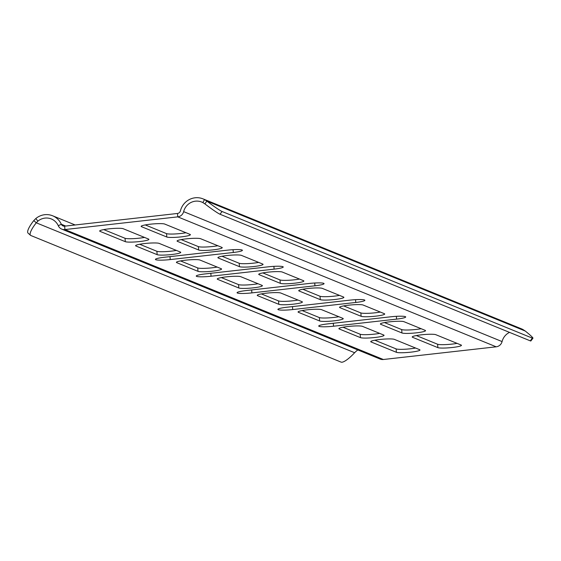 <?xml version="1.0" encoding="UTF-8"?>
<svg xmlns="http://www.w3.org/2000/svg" width="561" height="561" viewBox="0 0 561 561"><rect width="100%" height="100%" fill="white"/><g stroke="black" fill="none" stroke-linecap="round" stroke-linejoin="round"><path stroke-width="0.84" d="M525.25 331.032L206.904 201.126L204.485 199.562A17.146 16.571 -67.8 0 0 203.019 198.875L521.45 328.823A17.146 16.571 112.2 0 1 522.915 329.51L525.25 331.032A17.146 1.171 -142.9 0 1 532.95 338.213A17.146 1.171 -142.9 0 1 532.347 338.122L222.079 211.504A17.146 1.171 -142.9 0 1 206.904 201.126L204.842 203.853A17.146 1.171 37.1 0 0 220.01 214.239L530.278 340.85A17.146 1.171 37.1 0 0 530.888 340.941L532.95 338.213M204.485 199.562L202.893 202.598L204.842 203.853M357.904 349.966A13.716 13.261 -67.8 0 0 356.326 351.102L354.622 352.722A17.146 4.172 -48.2 0 1 341.109 362.125L30.841 235.508A17.146 4.172 -48.2 0 1 30.532 235.318A17.146 4.172 -48.2 0 1 36.276 222.808L33.8 220.592A17.146 4.172 131.8 0 0 28.05 233.103L30.532 235.318M354.622 352.722L36.276 222.808L37.889 221.153L35.827 218.531L33.8 220.592M203.019 198.875A17.146 16.571 -67.8 0 0 180.418 210.859A3.429 3.317 112.2 0 1 177.479 213.468L64.641 226.16A3.429 3.317 112.2 0 1 61.317 224.253A17.146 16.571 -67.8 0 0 52.629 215.789A17.146 16.571 -67.8 0 0 35.827 218.531M202.893 202.598A13.716 13.261 -67.8 0 0 201.722 202.051A13.716 13.261 -67.8 0 0 183.643 211.637A6.858 6.627 112.2 0 1 177.76 216.862L64.922 229.554A6.858 6.627 112.2 0 1 58.288 225.732A13.716 13.261 -67.8 0 0 51.332 218.965A13.716 13.261 -67.8 0 0 37.889 221.153M157.164 254.666L135.937 246.006A12.005 1.438 -4.8 0 1 135.587 245.704A12.005 1.438 -4.8 0 1 146.049 243.39A12.005 1.438 -4.8 0 1 159.163 243.39L180.397 252.057A12.005 1.438 -4.8 0 1 180.74 252.359A12.005 1.438 -4.8 0 1 170.278 254.673A12.005 1.438 -4.8 0 1 157.164 254.666L156.877 251.279A12.005 1.438 175.2 0 0 176.357 250.409M139.689 244.259L156.877 251.279M141.491 226.679A12.005 1.438 -4.8 0 1 141.148 226.378A12.005 1.438 -4.8 0 1 151.61 224.063A12.005 1.438 -4.8 0 1 164.724 224.063L190.039 234.393A12.005 1.438 -4.8 0 1 190.382 234.694A12.005 1.438 -4.8 0 1 179.92 237.008A12.005 1.438 -4.8 0 1 166.806 237.008L141.491 226.679L141.435 226.02M145.25 224.933L166.519 233.614A12.005 1.438 175.2 0 0 186 232.745M177.416 241.342A12.005 1.438 -4.8 0 1 177.073 241.041A12.005 1.438 -4.8 0 1 187.535 238.727A12.005 1.438 -4.8 0 1 200.649 238.727L221.883 247.387A12.005 1.438 -4.8 0 1 222.226 247.696A12.005 1.438 -4.8 0 1 211.763 250.003A12.005 1.438 -4.8 0 1 198.65 250.003L177.416 241.342L177.367 240.683M181.175 239.596L198.363 246.609A12.005 1.438 175.2 0 0 217.843 245.739M355.772 302.463L292.716 309.553A12.005 1.438 -4.8 0 1 277.898 309.392A12.005 1.438 -4.8 0 1 287.001 307.218L350.057 300.128A12.005 1.438 -4.8 0 1 364.874 300.289A12.005 1.438 -4.8 0 1 355.772 302.463L355.541 299.665M211.062 276.236A12.005 1.438 -4.8 0 1 196.245 276.068A12.005 1.438 -4.8 0 1 205.347 273.901L268.403 266.812A12.005 1.438 -4.8 0 1 283.228 266.973A12.005 1.438 -4.8 0 1 274.126 269.14L211.062 276.236L210.817 273.284M280.297 283.326L259.07 274.659A12.005 1.438 -4.8 0 1 258.726 274.357A12.005 1.438 -4.8 0 1 269.189 272.043A12.005 1.438 -4.8 0 1 282.302 272.05L303.529 280.71A12.005 1.438 -4.8 0 1 303.873 281.012A12.005 1.438 -4.8 0 1 293.41 283.326A12.005 1.438 -4.8 0 1 280.297 283.326L280.016 279.932A12.005 1.438 175.2 0 0 299.49 279.062M262.821 272.912L280.016 279.932M320.303 299.651L299.076 290.984A12.005 1.438 -4.8 0 1 298.733 290.682A12.005 1.438 -4.8 0 1 309.195 288.368A12.005 1.438 -4.8 0 1 322.309 288.375L343.535 297.035A12.005 1.438 -4.8 0 1 343.886 297.337A12.005 1.438 -4.8 0 1 333.423 299.651A12.005 1.438 -4.8 0 1 320.303 299.651L320.022 296.257A12.005 1.438 175.2 0 0 339.496 295.388M302.835 289.245L320.022 296.257M239.47 266.664L218.243 257.997A12.005 1.438 -4.8 0 1 217.899 257.695A12.005 1.438 -4.8 0 1 228.362 255.381A12.005 1.438 -4.8 0 1 241.475 255.388L262.702 264.049A12.005 1.438 -4.8 0 1 263.053 264.35A12.005 1.438 -4.8 0 1 252.59 266.664A12.005 1.438 -4.8 0 1 239.47 266.664L239.189 263.27A12.005 1.438 175.2 0 0 258.663 262.401M222.002 256.258L239.189 263.27M321.649 309.7L342.876 318.36A12.005 1.438 -4.8 0 1 343.227 318.662A12.005 1.438 -4.8 0 1 332.764 320.976A12.005 1.438 -4.8 0 1 319.644 320.976L298.417 312.309A12.005 1.438 -4.8 0 1 298.073 312.007A12.005 1.438 -4.8 0 1 308.536 309.693A12.005 1.438 -4.8 0 1 321.649 309.7M302.169 310.57L319.363 317.582A12.005 1.438 175.2 0 0 338.837 316.713M327.827 323.879L390.884 316.79A12.005 1.438 -4.8 0 1 405.701 316.951A12.005 1.438 -4.8 0 1 396.599 319.118L333.543 326.214A12.005 1.438 -4.8 0 1 318.718 326.053A12.005 1.438 -4.8 0 1 327.827 323.879M362.476 326.362L383.703 335.022A12.005 1.438 -4.8 0 1 384.047 335.324A12.005 1.438 -4.8 0 1 373.584 337.638A12.005 1.438 -4.8 0 1 360.471 337.638L339.244 328.97A12.005 1.438 -4.8 0 1 338.893 328.669A12.005 1.438 -4.8 0 1 349.356 326.355A12.005 1.438 -4.8 0 1 362.476 326.362M342.995 327.224L360.183 334.244A12.005 1.438 175.2 0 0 379.664 333.374M412.573 337.301A12.005 1.438 -4.8 0 1 412.223 337A12.005 1.438 -4.8 0 1 422.685 334.686A12.005 1.438 -4.8 0 1 435.799 334.686L461.114 345.015A12.005 1.438 -4.8 0 1 461.458 345.317A12.005 1.438 -4.8 0 1 450.995 347.631A12.005 1.438 -4.8 0 1 437.882 347.631L412.573 337.301L412.517 336.642M416.325 335.555L437.594 344.237A12.005 1.438 175.2 0 0 457.075 343.367M396.396 352.294L371.087 341.965A12.005 1.438 -4.8 0 1 370.737 341.663A12.005 1.438 -4.8 0 1 381.2 339.349A12.005 1.438 -4.8 0 1 394.32 339.356L419.628 349.685A12.005 1.438 -4.8 0 1 419.972 349.987A12.005 1.438 -4.8 0 1 409.509 352.301A12.005 1.438 -4.8 0 1 396.396 352.294L396.115 348.9A12.005 1.438 175.2 0 0 415.589 348.037M374.839 340.218L396.115 348.9M380.73 324.307A12.005 1.438 -4.8 0 1 380.379 324.006A12.005 1.438 -4.8 0 1 390.842 321.691A12.005 1.438 -4.8 0 1 403.962 321.691L425.189 330.359A12.005 1.438 -4.8 0 1 425.533 330.66A12.005 1.438 -4.8 0 1 415.07 332.975A12.005 1.438 -4.8 0 1 401.957 332.968L380.73 324.307L380.674 323.648M384.481 322.561L401.669 329.573A12.005 1.438 175.2 0 0 421.15 328.711M125.32 241.672L100.005 231.342A12.005 1.438 -4.8 0 1 99.662 231.041A12.005 1.438 -4.8 0 1 110.124 228.727A12.005 1.438 -4.8 0 1 123.238 228.734L148.553 239.063A12.005 1.438 -4.8 0 1 148.896 239.365A12.005 1.438 -4.8 0 1 138.434 241.679A12.005 1.438 -4.8 0 1 125.32 241.672L125.033 238.278A12.005 1.438 175.2 0 0 144.514 237.415M103.764 229.603L125.033 238.278M197.991 271.328L176.757 262.667A12.005 1.438 -4.8 0 1 176.413 262.366A12.005 1.438 -4.8 0 1 186.876 260.052A12.005 1.438 -4.8 0 1 199.989 260.052L221.216 268.719A12.005 1.438 -4.8 0 1 221.567 269.021A12.005 1.438 -4.8 0 1 211.104 271.335A12.005 1.438 -4.8 0 1 197.991 271.328L197.703 267.934A12.005 1.438 175.2 0 0 217.177 267.064M180.516 260.921L197.703 267.934M217.584 279.322A12.005 1.438 -4.8 0 1 217.24 279.02A12.005 1.438 -4.8 0 1 227.703 276.713A12.005 1.438 -4.8 0 1 240.816 276.713L262.043 285.374A12.005 1.438 -4.8 0 1 262.387 285.675A12.005 1.438 -4.8 0 1 251.931 287.989A12.005 1.438 -4.8 0 1 238.811 287.989L217.584 279.322L217.528 278.67M221.336 277.583L238.53 284.595A12.005 1.438 175.2 0 0 258.004 283.726M257.59 295.654A12.005 1.438 -4.8 0 1 257.247 295.352A12.005 1.438 -4.8 0 1 267.709 293.038A12.005 1.438 -4.8 0 1 280.823 293.038L302.049 301.706A12.005 1.438 -4.8 0 1 302.4 302.007A12.005 1.438 -4.8 0 1 291.937 304.314A12.005 1.438 -4.8 0 1 278.824 304.314L257.59 295.654L257.534 294.995M261.349 293.908L278.536 300.92A12.005 1.438 175.2 0 0 298.01 300.051M251.889 292.891A12.005 1.438 -4.8 0 1 237.072 292.73A12.005 1.438 -4.8 0 1 246.174 290.563L309.23 283.466A12.005 1.438 -4.8 0 1 324.048 283.628A12.005 1.438 -4.8 0 1 314.945 285.801L251.889 292.891L251.644 289.946M339.903 307.645A12.005 1.438 -4.8 0 1 339.559 307.344A12.005 1.438 -4.8 0 1 350.022 305.03A12.005 1.438 -4.8 0 1 363.135 305.037L384.362 313.697A12.005 1.438 -4.8 0 1 384.706 313.999A12.005 1.438 -4.8 0 1 374.243 316.313A12.005 1.438 -4.8 0 1 361.13 316.306L339.903 307.645L339.847 306.986M343.655 305.899L360.849 312.919A12.005 1.438 175.2 0 0 380.323 312.049M170.242 259.575A12.005 1.438 -4.8 0 1 155.418 259.413A12.005 1.438 -4.8 0 1 164.527 257.24L227.584 250.15A12.005 1.438 -4.8 0 1 242.401 250.311A12.005 1.438 -4.8 0 1 233.299 252.485L170.242 259.575L169.99 256.629M509.521 332.378A13.716 13.261 -67.8 0 0 502.074 341.579A6.858 6.627 112.2 0 1 496.197 346.81L383.359 359.503A6.858 6.627 112.2 0 1 380.197 359.068L61.766 229.119M532.347 338.122L530.278 340.85M58.288 225.732L61.317 224.253L65.707 226.041M220.01 214.239L222.079 211.504M135.881 245.346L135.937 246.006M166.519 233.614L166.806 237.008M198.363 246.609L198.65 250.003M292.47 306.608L292.716 309.553M273.887 266.349L274.126 269.14M259.014 273.999L259.07 274.659M299.02 290.332L299.076 290.984M218.187 257.345L218.243 257.997M298.361 311.657L298.417 312.309M319.363 317.582L319.644 320.976M396.361 316.327L396.599 319.118M333.29 323.262L333.543 326.214M339.188 328.311L339.244 328.97M360.183 334.244L360.471 337.638M437.594 344.237L437.882 347.631M371.031 341.312L371.087 341.965M401.669 329.573L401.957 332.968M99.956 230.69L100.005 231.342M176.701 262.008L176.757 262.667M238.53 284.595L238.811 287.989M278.536 300.92L278.824 304.314M314.714 283.01L314.945 285.801M360.849 312.919L361.13 316.306M233.06 249.687L233.299 252.485M383.359 359.503L64.922 229.554L64.641 226.16M496.197 346.81L177.76 216.862L177.479 213.468M502.074 341.579L183.643 211.637M75.153 224.975L52.629 215.789"/></g></svg>
